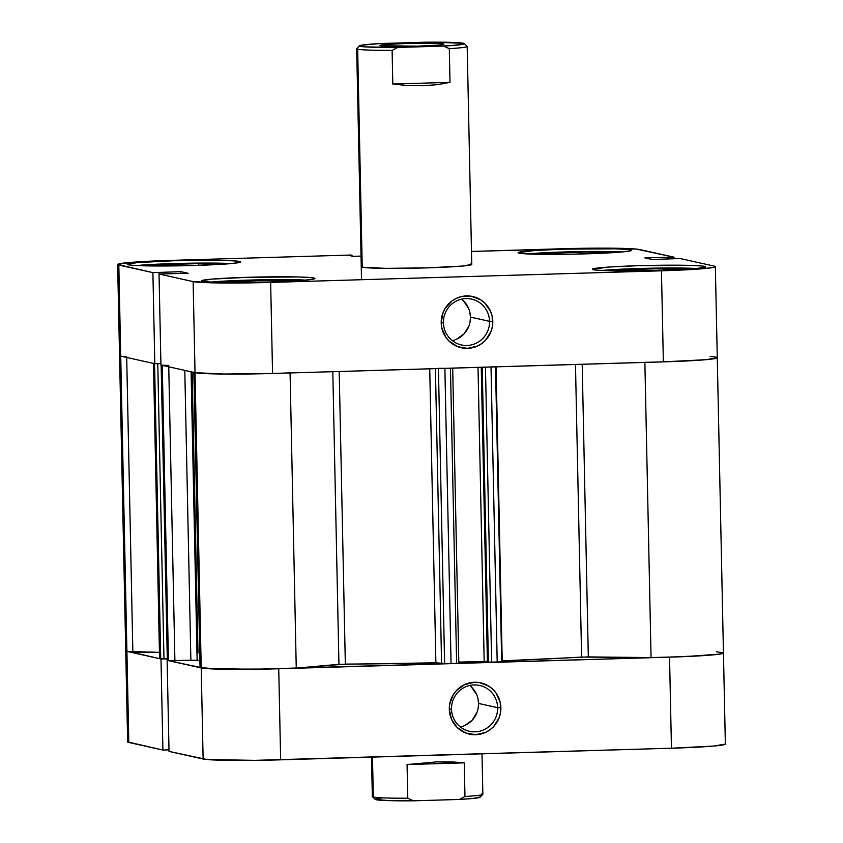 <?xml version="1.0" encoding="UTF-8"?>
<svg xmlns="http://www.w3.org/2000/svg" width="843" height="843" viewBox="0 0 843 843"><rect width="100%" height="100%" fill="white"/><g stroke="black" fill="none" stroke-linecap="round" stroke-linejoin="round"><path stroke-width="1.26" d="M443.418 322.721A23.488 23.056 102.5 0 0 466.969 345.482A23.488 23.056 102.5 0 0 489.551 321.341L492.776 321.383A26.249 25.764 -77.5 0 1 467.549 348.359A26.249 25.764 -77.5 0 1 441.216 322.911L443.418 322.721A23.488 23.056 -77.5 0 1 471.585 299.107A23.488 23.056 -77.5 0 1 489.551 321.341A23.488 23.056 -77.5 0 1 461.384 344.956A23.488 23.056 -77.5 0 1 443.418 322.721L441.216 322.911L441.816 328.011L445.863 337.348L449.161 341.225L457.644 346.663L467.549 348.359L477.37 346.073L481.774 343.522L485.621 340.14L491.026 331.468L492.396 326.504L492.175 316.283L490.605 311.404L484.841 303.069L480.868 299.918L471.49 296.283L461.427 296.578L456.621 298.222L452.217 300.772L445.252 308.222L442.965 312.816L441.216 322.911A26.249 25.764 -77.5 0 1 466.453 295.925A26.249 25.764 -77.5 0 1 492.776 321.383L489.551 321.341L470.457 317.094L489.551 321.341A23.488 23.056 102.5 0 0 465.989 298.57A23.488 23.056 102.5 0 0 443.418 322.721M452.312 340.667A23.488 23.056 102.5 0 0 470.457 317.094L469.92 312.532M630.374 249.855L630.395 250.824L630.374 249.855L627.245 249.423L615.127 248.822L564.167 249.149L535.042 250.466L518.108 252.668A56.65 2.624 178.8 0 1 569.404 249.012A56.65 2.624 178.8 0 1 630.374 249.855A56.65 2.624 178.8 0 1 631.375 250.318A56.65 2.624 178.8 0 1 580.079 254.006A56.65 2.624 178.8 0 1 519.109 253.163A56.65 2.624 178.8 0 1 518.108 252.689L522.239 253.585L534.357 254.186L574.262 254.143L621.565 252.004L630.195 250.877L631.375 250.35L630.374 249.855M239.57 261.467L239.591 262.436L239.57 261.467L236.44 261.035L224.322 260.434L173.363 260.761L137.114 262.616L127.314 264.281A56.65 2.624 178.8 0 1 178.6 260.613A56.65 2.624 178.8 0 1 239.57 261.467A56.65 2.624 178.8 0 1 240.571 261.931A56.65 2.624 178.8 0 1 189.285 265.619A56.65 2.624 178.8 0 1 128.305 264.765A56.65 2.624 178.8 0 1 127.304 264.302L131.434 265.197L143.563 265.798L194.522 265.471L230.761 263.617L239.391 262.489L240.571 261.952L239.57 261.467M313.891 278.011L313.912 278.98L313.891 278.011L310.761 277.579L298.643 276.978L247.673 277.305L211.435 279.159L201.625 280.824A56.65 2.624 178.8 0 1 252.921 277.157A56.65 2.624 178.8 0 1 313.891 278.011A56.65 2.624 178.8 0 1 314.892 278.475A56.65 2.624 178.8 0 1 263.596 282.163A56.65 2.624 178.8 0 1 202.626 281.309A56.65 2.624 178.8 0 1 201.625 280.845L205.755 281.741L217.873 282.342L268.833 282.015L305.082 280.161L313.701 279.033L314.892 278.496L313.891 278.011M704.695 266.399L704.716 267.368L704.695 266.399L701.566 265.966L689.437 265.366L638.478 265.693L609.352 267.01L592.429 269.212A56.65 2.624 178.8 0 1 643.715 265.556A56.65 2.624 178.8 0 1 704.695 266.399A56.65 2.624 178.8 0 1 705.696 266.862A56.65 2.624 178.8 0 1 654.4 270.55A56.65 2.624 178.8 0 1 593.43 269.707A56.65 2.624 178.8 0 1 592.429 269.233L596.559 270.129L608.678 270.729L648.583 270.687L695.886 268.548L704.506 267.421L705.686 266.894L704.695 266.399M361.247 266.715L362.227 267.199A55.259 2.561 178.8 0 1 361.247 266.736M710.143 356.494A66.312 3.066 178.8 0 1 717.267 357.727A66.312 3.066 -1.2 0 1 663.357 361.879L661.449 270.803L663.357 361.879L272.552 373.481L270.645 282.416L661.449 270.803A66.312 3.066 178.8 0 0 715.359 266.662A66.312 3.066 178.8 0 0 714.19 266.114L680.101 258.527L652.208 259.507L644.874 257.874L673.968 257.157L639.879 249.57A66.312 3.066 178.8 0 0 562.355 248.748L471.479 251.446L588.224 248.221L636.212 249.075L673.968 257.157L674 258.706L673.968 257.157L644.874 257.874L652.208 259.507L680.101 258.527L714.19 266.114L715.359 266.694L713.979 267.315L703.873 268.632L661.449 270.803L270.645 282.416L220.961 282.974L193.121 281.594L195.028 372.659L160.939 365.072L159.032 274.007L193.121 281.594L159.032 274.007L188.126 273.29L180.792 271.657L152.899 272.637L117.641 264.481L129.127 262.531L171.55 260.361L350.836 255.029L348.876 255.387L353.101 256.335L361.025 256.093L353.101 256.335L348.876 255.387L352.026 255.303L352.037 256.093L352.026 255.303L350.836 255.029L171.55 260.361A66.312 3.066 178.8 0 0 117.641 264.502L119.548 355.567A66.312 3.066 -1.2 0 0 120.718 356.115L154.806 363.712L160.908 363.523L154.806 363.712L120.718 356.115L118.81 265.05L152.899 272.637L154.806 363.712L152.899 272.637L180.792 271.657L180.834 273.511L180.792 271.657L188.126 273.29L159.032 274.007L160.939 365.072L195.028 372.659L222.868 374.05L272.552 373.481L675.823 361.447L705.781 359.698L717.267 357.759A66.312 3.066 178.8 0 1 644.874 362.3M119.548 355.546L120.718 356.115L118.81 265.05A66.312 3.066 178.8 0 1 117.641 264.502M362.227 267.199L385.42 268.348L426.821 267.884L462.175 266.072L471.753 264.449A55.259 2.561 178.8 0 1 421.711 268.021A55.259 2.561 178.8 0 1 362.227 267.199L357.653 49.189L362.227 267.199M470.773 263.975A55.259 2.561 178.8 0 1 471.753 264.428L467.18 46.418A55.259 2.561 178.8 0 1 449.298 48.683L450.004 82.351L437.464 84.658L423.007 85.744L407.738 85.543L392.817 84.047L392.111 50.38A55.259 2.561 178.8 0 1 357.653 49.189A55.259 2.561 178.8 0 1 356.684 48.736L361.521 279.718M193.121 281.594L195.028 372.659A66.312 3.066 -1.2 0 0 272.552 373.481L270.645 282.416A66.312 3.066 178.8 0 1 193.121 281.594M159.169 274.007L159.137 272.458L159.169 274.007M667.129 257.21L667.171 259.064L667.129 257.21M667.73 257.347L667.761 259.043L667.73 257.347M468.508 308.169L463.355 300.709M456.674 339.192L464.05 333.881L468.887 326.125M470.109 321.689L470.457 317.094A23.488 23.056 102.5 0 0 461.553 299.149M210.961 282.089A55.259 2.561 178.8 0 1 305.609 280.108L258.78 279.855L210.961 282.089M295.082 280.888L273.027 280.161L273.058 281.878L273.027 280.161L229.148 281.467L229.18 282.521L229.148 281.467L222.763 282.447L229.148 281.467L273.027 280.161L295.082 280.888M601.765 270.477A55.259 2.561 178.8 0 1 696.413 268.495L649.584 268.243L601.765 270.477M663.831 268.548L619.953 269.855L619.974 270.909L619.953 269.855L613.556 270.835L619.953 269.855L663.831 268.548L663.862 270.276L663.831 268.548L685.886 269.275L663.831 268.548M527.444 253.933A55.259 2.561 178.8 0 1 622.102 251.952L575.263 251.699L527.444 253.933M589.51 252.004L545.642 253.311L545.663 254.365L545.642 253.311L539.246 254.291L545.642 253.311L589.51 252.004L589.552 253.732L589.51 252.004L611.565 252.731L589.51 252.004M136.64 265.545A55.259 2.561 178.8 0 1 231.298 263.564L184.459 263.311L136.64 265.545M220.761 264.344L198.706 263.617L198.748 265.334L198.706 263.617L154.838 264.923L154.859 265.977L154.838 264.923L148.442 265.903L154.838 264.923L198.706 263.617L220.761 264.344M478.202 708.025L478.55 703.441L497.644 707.688A23.488 23.056 -77.5 0 1 469.467 731.303A23.488 23.056 -77.5 0 1 451.511 709.058A23.488 23.056 -77.5 0 1 479.678 685.443A23.488 23.056 -77.5 0 1 497.644 707.688A23.488 23.056 102.5 0 0 474.082 684.916A23.488 23.056 102.5 0 0 451.511 709.058L449.308 709.258A26.249 25.764 -77.5 0 1 474.546 682.272A26.249 25.764 -77.5 0 1 500.868 707.72L497.644 707.688L478.55 703.441A23.488 23.056 102.5 0 0 469.646 685.485M125.797 650.712L126.903 651.397A66.312 3.066 178.8 0 1 125.733 650.849A66.312 3.066 -1.2 0 0 126.903 651.397L128.81 742.462A66.312 3.066 -1.2 0 1 127.641 741.914L162.899 750.049L160.992 658.984L126.903 651.397L128.81 742.462L162.899 750.049L169 749.87L162.899 750.049L160.992 658.984L125.733 650.817M722.282 652.461A66.312 3.066 178.8 0 1 723.452 652.998L718.194 654.316L703.642 655.612L669.542 657.15L252.868 669.289L204.881 668.436L167.125 660.343L169.032 751.419L206.788 759.501L254.776 760.354L671.45 748.215L713.873 746.044L725.359 744.095M280.645 759.828L278.738 668.762L669.542 657.15L671.45 748.215L280.645 759.828L278.738 668.762A66.312 3.066 178.8 0 1 201.214 667.941L167.125 660.343L169.032 751.419L203.121 759.006L201.214 667.941L203.121 759.006A66.312 3.066 -1.2 0 0 280.645 759.828M449.308 709.258L451.479 719.227L457.254 727.562L465.736 732.999L475.642 734.706L485.463 732.419L489.867 729.859L493.713 726.487L499.119 717.815L500.489 712.851L500.268 702.619L496.221 693.283L492.934 689.405L488.961 686.265L479.583 682.63L474.546 682.272L464.714 684.558L456.474 690.491L453.344 694.558L449.698 704.126L449.308 709.258L451.511 709.058A23.488 23.056 102.5 0 0 475.062 731.829A23.488 23.056 102.5 0 0 497.644 707.688L500.868 707.72A26.249 25.764 -77.5 0 1 475.642 734.706A26.249 25.764 -77.5 0 1 449.308 709.258M671.45 748.215A66.312 3.066 -1.2 0 0 725.359 744.074L723.452 652.998A66.312 3.066 178.8 0 1 669.542 657.15L671.45 748.215M167.262 660.343L167.23 658.857L167.262 660.343M464.756 725.528L472.143 720.228L476.98 712.461M460.404 727.003A23.488 23.056 102.5 0 0 478.55 703.441L478.013 698.879M476.601 694.516L471.448 687.056M443.355 43.878L442.701 44.574L443.355 43.878L434.725 43.299L405.894 43.488L385.377 44.531L380.499 45.174L379.835 45.469L380.393 45.754A32.055 1.486 178.8 0 1 379.866 45.554A32.055 1.486 178.8 0 1 408.117 43.425A32.055 1.486 178.8 0 1 443.355 43.878A32.055 1.486 178.8 0 1 443.892 44.215A32.055 1.486 178.8 0 1 414.155 46.249A32.055 1.486 178.8 0 1 380.393 45.754L417.865 46.154L438.371 45.1L443.249 44.458L443.924 44.163L443.355 43.878M359.445 45.807L356.737 48.609A55.259 2.561 -1.2 0 0 357.653 49.189A55.259 2.561 -1.2 0 0 392.111 50.38L397.622 47.45L364.956 46.892L360.309 46.344L359.592 45.691L360.741 45.332L380.077 43.551L426.126 42.182A52.498 2.434 178.8 0 1 463.439 43.288L464.303 43.604L463.007 44.3L449.14 45.754L397.622 47.45A52.498 2.434 178.8 0 1 359.445 45.807A52.498 2.434 178.8 0 1 380.077 43.551L432.965 42.15L463.439 43.288A52.498 2.434 178.8 0 1 464.303 43.604A52.498 2.434 178.8 0 1 443.681 46.08L449.298 48.683A55.259 2.561 -1.2 0 0 467.127 46.302L464.303 43.604M466.211 45.965A55.259 2.561 178.8 0 1 467.18 46.418M371.521 757.13L372.343 796.582A55.259 2.561 -1.2 0 0 373.323 797.035A55.259 2.561 -1.2 0 0 407.78 798.226L407.074 764.559L437.169 761.851L451.648 761.882L464.261 762.862L464.967 796.53L459.456 799.449A52.498 2.434 -1.2 0 0 480.089 797.193L482.797 794.391A55.259 2.561 178.8 0 1 464.967 796.53A55.259 2.561 -1.2 0 0 482.849 794.264L482.006 753.842M481.88 793.811A55.259 2.561 178.8 0 1 482.797 794.391M373.323 797.035L372.48 757.098L373.323 797.035A55.259 2.561 178.8 0 1 372.406 796.698L375.23 799.396A52.498 2.434 -1.2 0 0 413.397 800.818L407.78 798.226A55.259 2.561 178.8 0 1 373.323 797.035M381.71 797.973L375.377 799.059M375.23 799.396L388.96 800.639L413.397 800.818L459.456 799.449L473.608 798.395L480.078 796.972M407.78 798.226L407.074 764.559L464.261 762.862L464.967 796.53L459.456 799.449L413.397 800.818L407.78 798.226M464.261 762.862L437.169 761.851L407.074 764.559L464.261 762.862M397.622 47.45L443.681 46.08L449.298 48.683L450.004 82.351L392.817 84.047L392.111 50.38L397.622 47.45M392.817 84.047L407.738 85.543L423.007 85.744L437.464 84.658L450.004 82.351L392.817 84.047M119.611 355.43L120.718 356.115L126.903 651.397L120.718 356.115A66.312 3.066 178.8 0 1 119.548 355.567L127.641 741.914M193.943 372.258L195.028 372.659A66.312 3.066 178.8 0 1 193.858 372.111L200.044 667.393A66.312 3.066 -1.2 0 0 201.214 667.941L195.028 372.659L224.206 374.06L272.658 373.481M191.087 371.784L197.125 660.269A240.392 11.128 -1.2 0 0 199.907 660.575L190.866 660.238L197.125 660.269L191.087 371.784M200.128 667.53L218.579 669.131L266.694 669.068L296.251 668.12L345.335 664.094L339.202 371.5L345.335 664.094A240.392 11.128 -1.2 0 0 435.884 662.809L429.73 368.812L435.884 662.809L446.927 663.683L458.834 663.283L452.691 368.022L451.448 368.159M501.68 660.859L502.207 660.838L496.053 366.842L502.207 660.838A240.392 11.128 -1.2 0 0 581.607 657.066L575.474 364.482L581.607 657.066L651.059 657.582L685.433 656.581L719.848 654.084L723.294 652.798L716.329 651.765M161.213 365.082L162.256 365.367L168.442 660.638L190.866 660.238L174.901 660.712L168.748 366.81L174.901 660.712L167.388 660.406L168.442 660.638L162.256 365.367L163.068 365.44M290.066 372.838A66.312 3.066 178.8 0 1 195.028 372.659L201.214 667.941A66.312 3.066 -1.2 0 0 296.251 668.12L338.939 664.316L332.806 371.689L338.939 664.316L435.884 662.809L444.609 663.567L438.434 368.56L444.609 663.567L456.632 663.473L450.447 368.201L444.883 368.359L450.447 368.201L456.632 663.473L458.877 663.304M458.855 662.103L487.465 661.407L458.855 662.103M484.377 367.179L491.016 366.99L497.201 662.271L488.413 662.398L482.228 367.253L488.413 662.398L487.486 662.198L481.311 367.285L487.486 662.198L501.606 661.881M502.207 660.838L588.319 656.908L582.197 364.281L588.319 656.908L651.059 657.582A66.312 3.066 -1.2 0 0 723.452 652.998L715.359 266.662M126.903 651.397L159.443 652.366L132.857 652.082L126.692 357.453L132.857 652.082A66.312 3.066 -1.2 0 1 126.903 651.397M159.685 658.594L167.304 658.857L163.963 658.963L157.778 363.681L160.908 363.586L157.778 363.681L163.963 658.963L160.728 658.92L154.543 363.649L153.489 363.417L154.543 363.649L160.728 658.92L159.675 658.689L153.489 363.417L159.569 658.646L153.5 363.312M167.399 660.354L161.203 365.135L168.716 365.43M442.733 368.412L444.883 368.359L451.068 663.641L444.883 368.359L438.423 368.296M482.228 367.126L485.452 367.158L491.638 662.429L485.452 367.158L493.018 366.916M662.461 361.9L705.781 359.698L715.97 358.359L717.119 357.527L715.928 357.147M126.671 356.8A66.312 3.066 178.8 0 1 120.718 356.115L123.078 356.484M644.874 362.427L651.059 657.582L644.874 362.427M296.251 668.12L290.076 372.964L296.251 668.12M481.248 367.285L487.402 661.386L481.248 367.285M435.409 368.644L441.574 662.893L435.409 368.644M478.013 367.379L484.177 661.355L478.013 367.379M497.201 662.271L501.701 661.924L495.515 366.652L491.016 366.99L497.201 662.271M184.796 370.383L190.866 660.238L184.796 370.383M167.388 660.406L161.15 365.103L167.335 660.385M198.01 652.904L192.12 372.016"/></g></svg>
